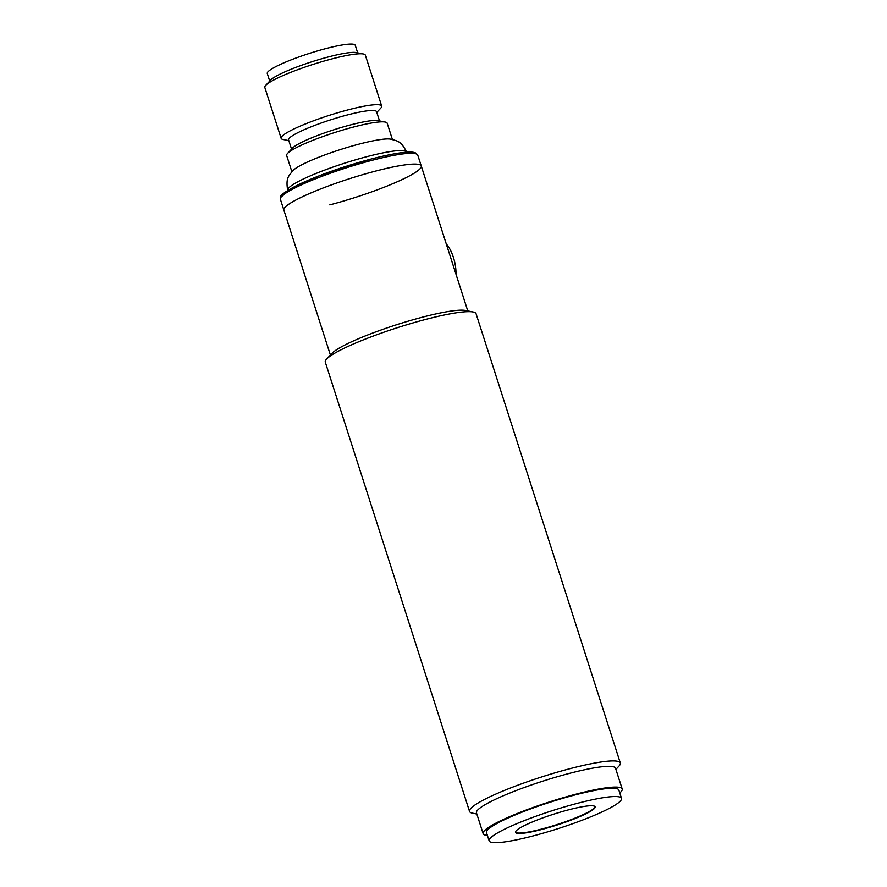 <?xml version="1.0" encoding="UTF-8"?>
<svg xmlns="http://www.w3.org/2000/svg" width="887" height="887" viewBox="0 0 887 887"><rect width="100%" height="100%" fill="white"/><g stroke="black" fill="none" stroke-linecap="round" stroke-linejoin="round"><path stroke-width="1.33" d="M476.84 814.022L472.472 813.157A79.187 10.755 -17.8 0 1 469.533 811.417A79.187 10.755 -17.8 0 1 473.713 805.884A79.187 10.755 -17.8 0 1 555.961 772.577A79.187 10.755 -17.8 0 1 620.323 763.008A79.187 10.755 -17.8 0 1 618.949 766.135L615.9 769.384M620.323 763.008L476.075 313.732A79.187 10.755 162.2 0 0 473.137 311.991A79.187 10.755 162.2 0 0 425.638 319.431A79.187 10.755 162.2 0 0 329.465 356.607A79.187 10.755 162.2 0 0 326.66 359.013A79.187 10.755 162.2 0 0 325.285 362.14L469.533 811.417M487.418 835.454A73.022 9.923 -17.8 0 1 483.138 833.636L476.474 812.891A73.022 9.923 -17.8 0 1 480.322 807.78A73.022 9.923 -17.8 0 1 556.182 777.067A73.022 9.923 -17.8 0 1 615.534 768.242L622.197 788.986A73.022 9.923 -17.8 0 1 619.769 792.967M473.137 311.991L465.464 310.461A72.146 9.801 162.2 0 0 422.19 317.247A72.146 9.801 162.2 0 0 334.565 351.108A72.146 9.801 162.2 0 0 332.015 353.314L326.66 359.013M483.138 833.636A73.022 9.923 -17.8 0 1 486.985 828.536A73.022 9.923 -17.8 0 1 562.846 797.823A73.022 9.923 -17.8 0 1 622.197 788.986M467.782 310.927L421.247 165.98A72.146 9.801 162.2 0 0 362.606 174.695A72.146 9.801 162.2 0 0 287.665 205.041A72.146 9.801 162.2 0 0 283.862 210.086A72.146 9.801 -17.8 0 1 375.29 171.18A72.146 9.801 -17.8 0 1 421.247 165.98A72.146 9.801 -17.8 0 1 329.809 204.886M293.442 170.116A52.788 7.174 -17.8 0 1 359.047 144.115A52.788 7.174 -17.8 0 1 390.18 139.059C397.321 141.033 400.946 140.567 406.645 152.176A62.467 8.482 -17.8 0 0 366.863 156.666A62.467 8.482 -17.8 0 0 287.687 190.361C285.57 177.611 288.796 175.881 293.442 170.116M288.818 140.623L283.108 139.492A52.788 7.174 -17.8 0 1 281.146 138.328A52.788 7.174 -17.8 0 1 348.048 109.855A52.788 7.174 -17.8 0 1 381.676 106.052A52.788 7.174 -17.8 0 1 380.756 108.136L376.775 112.383M381.676 106.052L365.333 55.149A52.788 7.174 162.2 0 0 363.371 53.985A52.788 7.174 162.2 0 0 331.705 58.952A52.788 7.174 162.2 0 0 265.723 85.34A52.788 7.174 162.2 0 0 264.803 87.425L281.146 138.328M291.557 149.149L288.585 139.902A46.191 6.276 -17.8 0 1 347.127 115A46.191 6.276 -17.8 0 1 376.543 111.662L379.514 120.909M363.371 53.985L356.175 52.555A46.191 6.276 162.2 0 0 328.478 56.901A46.191 6.276 162.2 0 0 270.735 79.985L265.723 85.34M291.878 171.745L286.656 155.48A52.788 7.174 -17.8 0 1 287.576 153.396L292.588 148.04A46.191 6.276 -17.8 0 1 350.321 124.956A46.191 6.276 -17.8 0 1 378.028 120.61L385.224 122.04A52.788 7.174 -17.8 0 1 387.175 123.204L392.398 139.47M357.661 52.854L355.232 45.27A46.191 6.276 162.2 0 0 325.806 48.597A46.191 6.276 162.2 0 0 267.275 73.51L269.703 81.094M287.576 153.396A52.788 7.174 -17.8 0 1 353.558 127.007A52.788 7.174 -17.8 0 1 385.224 122.04M455.94 274.061A21.111 7.772 -104.7 0 0 446.316 244.08M492.817 835.997A69.508 9.435 -17.8 0 1 565.019 806.771A69.508 9.435 -17.8 0 1 621.51 798.367A69.508 9.435 -17.8 0 1 617.84 803.223A69.508 9.435 -17.8 0 1 545.638 832.461A69.508 9.435 -17.8 0 1 489.147 840.865A69.508 9.435 -17.8 0 1 492.817 835.997M621.51 798.367L618.849 790.062A69.508 9.435 162.2 0 0 562.358 798.466A69.508 9.435 162.2 0 0 490.156 827.704A69.508 9.435 162.2 0 0 486.486 832.56L489.147 840.865M515.502 832.172A41.789 5.677 162.2 0 0 550.128 826.706A41.789 5.677 162.2 0 0 592.782 809.343A41.789 5.677 162.2 0 0 595.022 806.638M592.915 809.764A41.789 5.677 -17.8 0 1 549.508 827.338A41.789 5.677 -17.8 0 1 515.535 832.394A41.789 5.677 -17.8 0 1 517.742 829.467A41.789 5.677 -17.8 0 1 561.149 811.893A41.789 5.677 -17.8 0 1 595.122 806.837A41.789 5.677 -17.8 0 1 592.915 809.764M330.396 355.033L280.392 199.298A72.146 9.801 -17.8 0 1 371.83 160.381A72.146 9.801 -17.8 0 1 417.777 155.192L421.247 165.98M370.744 159.139L319.664 175.615L292.577 187.656L281.478 196.637M280.392 199.298C281.578 197.391 274.66 197.047 297.6 185.05C318.078 175.393 342.482 166.745 370.833 159.095C398.141 152.12 411.69 150.934 415.582 152.974L417.777 155.192"/></g></svg>
